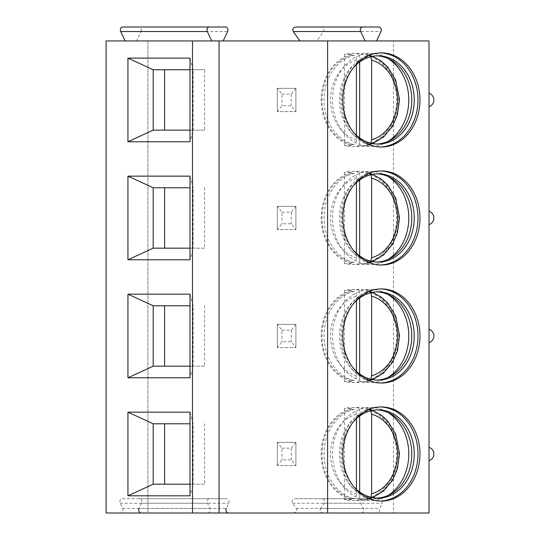 <?xml version="1.0" encoding="UTF-8"?>
<svg xmlns="http://www.w3.org/2000/svg" width="540" height="540" viewBox="0 0 540 540"><rect width="100%" height="100%" fill="white"/><g stroke="black" fill="none" stroke-linecap="round" stroke-linejoin="round"><path stroke-width="0.41" stroke-dasharray="2.7 2.03" d="M361.166 513A3.017 2.477 90 0 0 363.305 508.471L360.835 503.24A3.017 2.477 -90 0 1 362.975 498.71L379.998 498.71A3.017 2.477 -90 0 1 382.138 503.24L379.667 508.471A3.017 2.477 90 0 0 381.814 513L147.913 513L147.913 40.939L429.01 40.939L429.01 513L393.471 513L393.471 40.939M106.09 513L228.434 513L141.156 513L147.913 513L147.913 40.939L136.539 40.939L140.987 31.529L227.603 31.529M381.814 513L393.471 513M323.777 513C320.537 512.615 319.478 511.103 320.584 508.471L379.667 508.471M293.004 513C296.237 512.615 297.304 511.103 296.197 508.471L292.511 503.24C291.404 500.607 292.471 499.095 295.704 498.71L321.071 498.71C324.31 499.095 325.37 500.607 324.263 503.24L320.584 508.471M296.44 27L320.335 27C323.568 27.385 324.635 28.897 323.528 31.529L316.899 40.939M281.954 94.136L291.249 94.136L295.893 88.324L277.31 88.324L295.893 88.331L295.893 111.564L291.249 105.752L281.954 105.752L277.31 111.564L295.893 111.564L277.31 111.564L277.31 88.324L281.954 94.136L281.954 105.752M281.954 212.153L291.249 212.153L295.893 206.341L277.31 206.341L295.893 206.347L295.893 229.574L291.249 223.769L281.954 223.769L277.31 229.581L295.893 229.574L277.31 229.581L277.31 206.341L281.954 212.153L281.954 223.769M281.954 330.17L291.249 330.17L295.893 324.358L277.31 324.358L295.893 324.365L295.893 347.591L291.249 341.786L281.954 341.786L277.31 347.598L295.893 347.591L277.31 347.598L277.31 324.358L281.954 330.17L281.954 341.786M281.954 448.187L291.249 448.187L295.893 442.375L277.31 442.375L295.893 442.375L295.893 465.608L291.249 459.803L281.954 459.803L277.31 465.615L295.893 465.608L277.31 465.615L277.31 442.375L281.954 448.187L281.954 459.803M295.704 498.71L362.975 498.71M321.071 498.71L379.998 498.71M429.01 99.947L429.01 106.603L429.01 99.947M429.01 217.964L429.01 211.309L429.01 217.964M429.01 335.975L429.01 342.63L429.01 335.975M429.01 453.992L429.01 460.647L429.01 453.992M141.487 503.24L139.01 508.471L226.294 508.471L228.764 503.24A3.017 2.477 -90 0 0 226.618 498.71L139.34 498.71A3.017 2.477 -90 0 1 141.487 503.24L228.764 503.24M122.816 27L138.847 27A3.017 2.477 -90 0 1 140.987 31.529M106.09 40.939L136.539 40.939M139.34 498.71L122.317 498.71A3.017 2.477 -90 0 0 120.177 503.24L122.647 508.471A3.017 2.477 -90 0 1 120.508 513M122.317 498.71L226.618 498.71M207.785 513A3.017 2.477 90 0 0 209.925 508.471L207.454 503.24A3.017 2.477 -90 0 1 209.601 498.71M190.013 58.131L193.158 69.748L204.579 69.748L153.185 69.748M190.013 69.748L193.158 69.748L193.158 130.147L204.579 130.147L204.579 69.748M190.013 130.147L193.158 130.147L190.013 141.764M204.579 130.147L153.185 130.147M190.013 187.758L153.185 187.758M190.013 176.148L193.158 187.758L193.158 248.164L204.579 248.164L204.579 187.758M204.579 248.164L153.185 248.164M190.013 248.164L193.158 248.164L190.013 259.781M190.013 305.775L153.185 305.775M190.013 294.158L193.158 305.775L193.158 366.181L204.579 366.181L204.579 305.775M204.579 366.181L153.185 366.181M190.013 366.181L193.158 366.181L190.013 377.791M190.013 423.792L153.185 423.792M190.013 412.175L193.158 423.792L193.158 484.191L204.579 484.191L204.579 423.792M204.579 484.191L153.185 484.191M190.013 484.191L193.158 484.191L190.013 495.808M380.437 52.92A47.041 38.536 90 0 0 379.438 52.9A47.041 38.536 90 0 0 340.902 99.947A47.041 38.536 -90 0 0 379.438 146.988L381.436 146.988M380.437 146.975A47.041 38.536 -90 0 1 379.438 146.988M353.086 131.814A44.138 36.16 -90 0 1 341.948 99.947A44.138 36.16 90 0 1 353.086 68.081M376.866 55.836A44.138 36.16 90 0 0 375.631 55.809A44.138 36.16 90 0 0 339.471 99.947A44.138 36.16 -90 0 0 375.631 144.086L378.101 144.086M376.866 144.059A44.138 36.16 -90 0 1 375.631 144.086M387.875 141.48A46.548 38.131 -90 0 1 385.776 142.675A46.548 38.131 -90 0 1 370.656 146.495A46.548 38.131 -90 0 1 332.532 99.947A46.548 38.131 90 0 1 370.656 53.399A46.548 38.131 90 0 1 385.776 57.213A46.548 38.131 90 0 1 387.875 58.415M373.829 142.992A46.548 38.131 -90 0 0 397.454 99.947A46.548 38.131 90 0 0 373.829 56.903M372.613 56.322A46.548 38.131 90 0 0 366.937 54.338L359.66 54.338A46.548 38.131 90 0 0 352.046 53.399A46.548 38.131 90 0 0 344.432 54.338L344.432 145.557A46.548 38.131 90 0 0 352.046 146.495A46.548 38.131 90 0 0 359.66 145.557L359.66 137.909M351.709 54.338L351.709 55.37A45.535 37.3 -90 0 0 322.022 99.947A45.535 37.3 -90 0 0 351.709 144.524L351.709 145.557A46.548 38.131 -90 0 1 321.192 99.947A46.548 38.131 90 0 1 351.709 54.338L344.432 54.338M372.613 143.572A46.548 38.131 -90 0 1 366.937 145.557L366.937 144.524L368.989 144.524A45.535 37.3 90 0 0 398.675 99.947A45.535 37.3 90 0 0 368.989 55.37L370.838 56.707M366.937 54.338L366.937 55.37A45.535 37.3 -90 0 1 396.623 99.947A45.535 37.3 -90 0 1 366.937 144.524M351.709 144.524L353.761 144.524C355.354 144.295 356.238 142.709 356.427 139.766L356.427 135.277M356.427 64.618L356.427 60.129C356.238 57.179 355.354 55.593 353.761 55.37A45.535 37.3 90 0 0 324.074 99.947A45.535 37.3 90 0 0 353.761 144.524M351.709 55.37L353.761 55.37M351.709 145.557L344.432 145.557M370.838 143.188L368.989 144.524M366.937 55.37L368.989 55.37M366.937 145.557L359.66 145.557M359.66 61.985L359.66 54.338M380.437 170.937A47.041 38.536 90 0 0 379.438 170.917A47.041 38.536 90 0 0 340.902 217.964A47.041 38.536 -90 0 0 379.438 265.005L381.436 265.005M380.437 264.992A47.041 38.536 -90 0 1 379.438 265.005M353.086 249.831A44.138 36.16 -90 0 1 341.948 217.964A44.138 36.16 90 0 1 353.086 186.091M376.866 173.846A44.138 36.16 90 0 0 375.631 173.819A44.138 36.16 90 0 0 339.471 217.964A44.138 36.16 -90 0 0 375.631 262.103L378.101 262.103M376.866 262.076A44.138 36.16 -90 0 1 375.631 262.103M387.875 259.497A46.548 38.131 -90 0 1 385.776 260.692A46.548 38.131 -90 0 1 370.656 264.506A46.548 38.131 -90 0 1 332.532 217.964A46.548 38.131 90 0 1 370.656 171.416A46.548 38.131 90 0 1 385.776 175.23A46.548 38.131 90 0 1 387.875 176.431M373.829 261.009A46.548 38.131 -90 0 0 397.454 217.964A46.548 38.131 90 0 0 373.829 174.913M372.613 174.332A46.548 38.131 90 0 0 366.937 172.355L359.66 172.355A46.548 38.131 90 0 0 352.046 171.416A46.548 38.131 90 0 0 344.432 172.355L344.432 263.574A46.548 38.131 90 0 0 352.046 264.506A46.548 38.131 90 0 0 359.66 263.574L359.66 255.926M351.709 172.355L351.709 173.387A45.535 37.3 -90 0 0 322.022 217.964A45.535 37.3 -90 0 0 351.709 262.535L351.709 263.574A46.548 38.131 -90 0 1 321.192 217.964A46.548 38.131 90 0 1 351.709 172.355L344.432 172.355M372.613 261.59A46.548 38.131 -90 0 1 366.937 263.574L366.937 262.535L368.989 262.535A45.535 37.3 90 0 0 398.675 217.964A45.535 37.3 90 0 0 368.989 173.387L370.838 174.724M366.937 172.355L366.937 173.387A45.535 37.3 -90 0 1 396.623 217.964A45.535 37.3 -90 0 1 366.937 262.535M351.709 263.574L344.432 263.574M351.709 262.535L353.761 262.535C355.354 262.312 356.238 260.726 356.427 257.776L356.427 253.287M356.427 182.635L356.427 178.146C356.238 175.196 355.354 173.61 353.761 173.387A45.535 37.3 90 0 0 324.074 217.964A45.535 37.3 90 0 0 353.761 262.535M351.709 173.387L353.761 173.387M359.66 179.996L359.66 172.355M366.937 173.387L368.989 173.387M370.838 261.205L368.989 262.535M366.937 263.574L359.66 263.574M380.437 288.947A47.041 38.536 90 0 0 379.438 288.934A47.041 38.536 90 0 0 340.902 335.975A47.041 38.536 -90 0 0 379.438 383.022L381.436 383.022M380.437 383.002A47.041 38.536 -90 0 1 379.438 383.022M353.086 367.848A44.138 36.16 -90 0 1 341.948 335.975A44.138 36.16 90 0 1 353.086 304.108M376.866 291.863A44.138 36.16 90 0 0 375.631 291.836A44.138 36.16 90 0 0 339.471 335.975A44.138 36.16 -90 0 0 375.631 380.12L378.101 380.12M376.866 380.093A44.138 36.16 -90 0 1 375.631 380.12M387.875 377.507A46.548 38.131 -90 0 1 385.776 378.709A46.548 38.131 -90 0 1 370.656 382.523A46.548 38.131 -90 0 1 332.532 335.975A46.548 38.131 90 0 1 370.656 289.433A46.548 38.131 90 0 1 385.776 293.247A46.548 38.131 90 0 1 387.875 294.442M373.829 379.026A46.548 38.131 -90 0 0 397.454 335.975A46.548 38.131 90 0 0 373.829 292.93M372.613 292.349A46.548 38.131 90 0 0 366.937 290.365L359.66 290.365A46.548 38.131 90 0 0 352.046 289.433A46.548 38.131 90 0 0 344.432 290.365L344.432 381.584A46.548 38.131 90 0 0 352.046 382.523A46.548 38.131 90 0 0 359.66 381.584L359.66 373.943M351.709 290.365L351.709 291.404A45.535 37.3 -90 0 0 322.022 335.975A45.535 37.3 -90 0 0 351.709 380.552L351.709 381.584A46.548 38.131 -90 0 1 321.192 335.975A46.548 38.131 90 0 1 351.709 290.365L344.432 290.365M372.613 379.607A46.548 38.131 -90 0 1 366.937 381.584L366.937 380.552L368.989 380.552A45.535 37.3 90 0 0 398.675 335.975A45.535 37.3 90 0 0 368.989 291.404L370.838 292.741M366.937 290.365L366.937 291.404A45.535 37.3 -90 0 1 396.623 335.975A45.535 37.3 -90 0 1 366.937 380.552M351.709 381.584L344.432 381.584M351.709 380.552L353.761 380.552C355.354 380.329 356.238 378.743 356.427 375.793L356.427 371.304M356.427 300.652L356.427 296.163C356.238 293.213 355.354 291.627 353.761 291.404A45.535 37.3 90 0 0 324.074 335.975A45.535 37.3 90 0 0 353.761 380.552M351.709 291.404L353.761 291.404M359.66 298.013L359.66 290.365M366.937 291.404L368.989 291.404M370.838 379.215L368.989 380.552M366.937 381.584L359.66 381.584M380.437 406.964A47.041 38.536 90 0 0 379.438 406.951A47.041 38.536 90 0 0 340.902 453.992A47.041 38.536 -90 0 0 379.438 501.039L381.436 501.039M380.437 501.019A47.041 38.536 -90 0 1 379.438 501.039M353.086 485.858A44.138 36.16 -90 0 1 341.948 453.992A44.138 36.16 90 0 1 353.086 422.125M376.866 409.88A44.138 36.16 90 0 0 375.631 409.853A44.138 36.16 90 0 0 339.471 453.992A44.138 36.16 -90 0 0 375.631 498.13L378.101 498.13M376.866 498.103A44.138 36.16 -90 0 1 375.631 498.13M387.875 495.524A46.548 38.131 -90 0 1 385.776 496.726A46.548 38.131 -90 0 1 370.656 500.54A46.548 38.131 -90 0 1 332.532 453.992A46.548 38.131 90 0 1 370.656 407.444A46.548 38.131 90 0 1 385.776 411.264A46.548 38.131 90 0 1 387.875 412.459M373.829 497.036A46.548 38.131 -90 0 0 397.454 453.992A46.548 38.131 90 0 0 373.829 410.947M372.613 410.366A46.548 38.131 90 0 0 366.937 408.382L359.66 408.382A46.548 38.131 90 0 0 352.046 407.444A46.548 38.131 90 0 0 344.432 408.382L344.432 499.601A46.548 38.131 90 0 0 352.046 500.54A46.548 38.131 90 0 0 359.66 499.601L359.66 491.954M351.709 408.382L351.709 409.414A45.535 37.3 -90 0 0 322.022 453.992A45.535 37.3 -90 0 0 351.709 498.569L351.709 499.601A46.548 38.131 -90 0 1 321.192 453.992A46.548 38.131 90 0 1 351.709 408.382L344.432 408.382M372.613 497.617A46.548 38.131 -90 0 1 366.937 499.601L366.937 498.569L368.989 498.569A45.535 37.3 90 0 0 398.675 453.992A45.535 37.3 90 0 0 368.989 409.414L370.838 410.751M366.937 408.382L366.937 409.414A45.535 37.3 -90 0 1 396.623 453.992A45.535 37.3 -90 0 1 366.937 498.569M351.709 499.601L344.432 499.601M351.709 498.569L353.761 498.569C355.354 498.346 356.238 496.76 356.427 493.81L356.427 489.321M356.427 418.662L356.427 414.173C356.238 411.23 355.354 409.644 353.761 409.414A45.535 37.3 90 0 0 324.074 453.992A45.535 37.3 90 0 0 353.761 498.569M351.709 409.414L353.761 409.414M359.66 416.03L359.66 408.382M366.937 409.414L368.989 409.414M370.838 497.232L368.989 498.569M366.937 499.601L359.66 499.601M277.31 88.324L277.31 111.564M291.249 94.136L291.249 105.752M295.893 88.324L295.893 111.564M277.31 206.341L277.31 229.581M291.249 212.153L291.249 223.769M295.893 206.341L295.893 229.581M277.31 324.358L277.31 347.598M291.249 330.17L291.249 341.786M295.893 324.358L295.893 347.598M277.31 442.375L277.31 465.615M291.249 448.187L291.249 459.803M295.893 442.375L295.893 465.615M296.197 508.471L363.305 508.471M292.511 503.24L360.835 503.24M324.263 503.24L382.138 503.24M120.177 503.24L207.454 503.24M122.647 508.471L209.925 508.471M323.528 31.529L380.977 31.529M356.427 60.129A40.885 33.493 90 0 0 330.548 99.947A40.885 33.493 90 0 0 356.427 139.766M356.427 178.146A40.885 33.493 90 0 0 330.548 217.964A40.885 33.493 90 0 0 356.427 257.776M356.427 296.163A40.885 33.493 90 0 0 330.548 335.975A40.885 33.493 90 0 0 356.427 375.793M356.427 414.173A40.885 33.493 90 0 0 330.548 453.992A40.885 33.493 90 0 0 356.427 493.81M379.438 52.9L381.436 52.9M375.631 55.809L378.101 55.809M389.968 140.468L385.776 142.675M389.968 59.427L385.776 57.213M352.046 53.399L370.656 53.399M369.367 55.417L372.418 56.356M372.418 143.539L369.367 144.477M352.046 146.495L370.656 146.495M379.438 170.917L381.436 170.917M375.631 173.819L378.101 173.819M389.968 258.485L385.776 260.692M389.968 177.444L385.776 175.23M352.046 171.416L370.656 171.416M369.367 173.435L372.418 174.373M372.418 261.549L369.367 262.487M352.046 264.506L370.656 264.506M379.438 288.934L381.436 288.934M375.631 291.836L378.101 291.836M389.968 376.495L385.776 378.709M389.968 295.454L385.776 293.247M352.046 289.433L370.656 289.433M369.367 291.452L372.418 292.39M372.418 379.566L369.367 380.504M352.046 382.523L370.656 382.523M379.438 406.951L381.436 406.951M375.631 409.853L378.101 409.853M389.968 494.512L385.776 496.726M389.968 413.471L385.776 411.264M352.046 407.444L370.656 407.444M369.367 409.462L372.418 410.4M372.418 497.583L369.367 498.521M352.046 500.54L370.656 500.54"/><path stroke-width="0.81" d="M192.51 513L106.09 513L106.09 40.939L219.044 40.939L219.044 513L192.51 513L192.51 40.939M327.605 513L327.605 40.939L429.01 40.939L429.01 513L219.044 513M299.882 40.939L293.247 31.529C292.147 28.897 293.207 27.385 296.44 27L378.837 27A3.017 2.477 -90 0 1 380.977 31.529L376.529 40.939M419.971 99.947A47.041 38.536 90 0 0 381.436 52.9A47.041 38.536 90 0 0 342.9 99.947A47.041 38.536 90 0 0 381.436 146.988A47.041 38.536 90 0 0 419.971 99.947M419.971 217.964A47.041 38.536 90 0 0 381.436 170.917A47.041 38.536 90 0 0 342.9 217.964A47.041 38.536 90 0 0 381.436 265.005A47.041 38.536 90 0 0 419.971 217.964M419.971 335.975A47.041 38.536 90 0 0 381.436 288.934A47.041 38.536 90 0 0 342.9 335.975A47.041 38.536 90 0 0 381.436 383.022A47.041 38.536 90 0 0 419.971 335.975M419.971 453.992A47.041 38.536 90 0 0 381.436 406.951A47.041 38.536 90 0 0 342.9 453.992A47.041 38.536 90 0 0 381.436 501.039A47.041 38.536 90 0 0 419.971 453.992M327.605 40.939L219.044 40.939M127.94 58.131L190.013 58.131L190.013 141.764L127.94 141.764L127.94 58.131L153.185 69.748L190.013 69.748M127.94 176.148L190.013 176.148L190.013 259.781L127.94 259.781L127.94 176.148L153.185 187.758L190.013 187.758M127.94 294.158L190.013 294.158L190.013 377.791L127.94 377.791L127.94 294.158L153.185 305.775L190.013 305.775M127.94 412.175L190.013 412.175L190.013 495.808L127.94 495.808L127.94 412.175L153.185 423.792L190.013 423.792M141.156 513A3.017 2.477 -90 0 1 139.01 508.471M125.125 40.939L120.67 31.529A3.017 2.477 -90 0 1 122.816 27L225.457 27A3.017 2.477 -90 0 1 227.603 31.529L223.155 40.939M226.294 508.471A3.017 2.477 90 0 0 228.434 513M365.114 40.939L360.659 31.529A3.017 2.477 -90 0 1 362.806 27M320.335 27L378.837 27M211.734 40.939L207.286 31.529A3.017 2.477 -90 0 1 209.425 27M138.847 27L225.457 27M127.94 141.764L153.185 130.147L153.185 69.748M190.013 130.147L153.185 130.147M164.606 130.147L164.606 69.748M127.94 259.781L153.185 248.164L153.185 187.758M164.606 248.164L164.606 187.758M190.013 248.164L153.185 248.164M127.94 377.791L153.185 366.181L153.185 305.775M164.606 366.181L164.606 305.775M190.013 366.181L153.185 366.181M127.94 495.808L153.185 484.191L153.185 423.792M164.606 484.191L164.606 423.792M190.013 484.191L153.185 484.191M380.437 146.975A47.041 38.536 -90 0 0 417.974 99.947A47.041 38.536 90 0 0 380.437 52.92M353.086 68.081A44.138 36.16 90 0 1 378.101 55.809A44.138 36.16 90 0 1 414.261 99.947A44.138 36.16 -90 0 1 378.101 144.086A44.138 36.16 -90 0 1 353.086 131.814M376.866 144.059A44.138 36.16 -90 0 0 389.968 140.468A44.138 36.16 -90 0 0 411.791 99.947A44.138 36.16 90 0 0 389.968 59.427A44.138 36.16 90 0 0 376.866 55.836M387.875 58.415A46.548 38.131 90 0 1 408.787 99.947A46.548 38.131 -90 0 1 387.875 141.48M373.829 56.903A46.548 38.131 90 0 0 372.613 56.322M373.829 142.992A46.548 38.131 -90 0 1 372.613 143.572M356.427 135.277L356.427 64.618M370.838 143.188L371.648 139.766L371.648 60.129L370.838 56.707M359.66 137.909L359.66 61.985M380.437 264.992A47.041 38.536 -90 0 0 417.974 217.964A47.041 38.536 90 0 0 380.437 170.937M353.086 186.091A44.138 36.16 90 0 1 378.101 173.819A44.138 36.16 90 0 1 414.261 217.964A44.138 36.16 -90 0 1 378.101 262.103A44.138 36.16 -90 0 1 353.086 249.831M376.866 262.076A44.138 36.16 -90 0 0 389.968 258.485A44.138 36.16 -90 0 0 411.791 217.964A44.138 36.16 90 0 0 389.968 177.444A44.138 36.16 90 0 0 376.866 173.846M387.875 176.431A46.548 38.131 90 0 1 408.787 217.964A46.548 38.131 -90 0 1 387.875 259.497M373.829 174.913A46.548 38.131 90 0 0 372.613 174.332M373.829 261.009A46.548 38.131 -90 0 1 372.613 261.59M356.427 253.287L356.427 182.635M359.66 255.926L359.66 179.996M370.838 174.724L371.648 178.146L371.648 257.776L370.838 261.205M380.437 383.002A47.041 38.536 -90 0 0 417.974 335.975A47.041 38.536 90 0 0 380.437 288.947M353.086 304.108A44.138 36.16 90 0 1 378.101 291.836A44.138 36.16 90 0 1 414.261 335.975A44.138 36.16 -90 0 1 378.101 380.12A44.138 36.16 -90 0 1 353.086 367.848M376.866 380.093A44.138 36.16 -90 0 0 389.968 376.495A44.138 36.16 -90 0 0 411.791 335.975A44.138 36.16 90 0 0 389.968 295.454A44.138 36.16 90 0 0 376.866 291.863M387.875 294.442A46.548 38.131 90 0 1 408.787 335.975A46.548 38.131 -90 0 1 387.875 377.507M373.829 292.93A46.548 38.131 90 0 0 372.613 292.349M373.829 379.026A46.548 38.131 -90 0 1 372.613 379.607M356.427 371.304L356.427 300.652M359.66 373.943L359.66 298.013M370.838 292.741L371.648 296.163L371.648 375.793L370.838 379.215M380.437 501.019A47.041 38.536 -90 0 0 417.974 453.992A47.041 38.536 90 0 0 380.437 406.964M353.086 422.125A44.138 36.16 90 0 1 378.101 409.853A44.138 36.16 90 0 1 414.261 453.992A44.138 36.16 -90 0 1 378.101 498.13A44.138 36.16 -90 0 1 353.086 485.858M376.866 498.103A44.138 36.16 -90 0 0 389.968 494.512A44.138 36.16 -90 0 0 411.791 453.992A44.138 36.16 90 0 0 389.968 413.471A44.138 36.16 90 0 0 376.866 409.88M387.875 412.459A46.548 38.131 90 0 1 408.787 453.992A46.548 38.131 -90 0 1 387.875 495.524M373.829 410.947A46.548 38.131 90 0 0 372.613 410.366M373.829 497.036A46.548 38.131 -90 0 1 372.613 497.617M356.427 489.321L356.427 418.662M359.66 491.954L359.66 416.03M370.838 410.751L371.648 414.173L371.648 493.81L370.838 497.232M293.247 31.529L360.659 31.529M120.67 31.529L207.286 31.529M371.648 139.766A40.885 33.493 90 0 0 397.535 99.947A40.885 33.493 90 0 0 371.648 60.129M371.648 257.776A40.885 33.493 90 0 0 397.535 217.964A40.885 33.493 90 0 0 371.648 178.146M371.648 375.793A40.885 33.493 90 0 0 397.535 335.975A40.885 33.493 90 0 0 371.648 296.163M371.648 493.81A40.885 33.493 90 0 0 397.535 453.992A40.885 33.493 90 0 0 371.648 414.173M372.418 56.356L381.254 61.067L387.862 67.156L395.705 80.075L399.512 99.562L397.393 114.932L392.472 126.34L383.616 136.964L372.418 143.539M372.418 174.373L381.254 179.078L387.862 185.173L395.705 198.092L399.512 217.579L397.393 232.949L392.472 244.35L383.616 254.975L372.418 261.549M372.418 292.39L381.254 297.094L387.862 303.183L395.705 316.103L399.512 335.59L397.393 350.966L392.472 362.367L383.616 372.992L372.418 379.566M372.418 410.4L381.254 415.112L387.862 421.2L395.705 434.12L399.512 453.607L397.393 468.976L392.472 480.384L383.616 491.009L372.418 497.583M429.01 106.603A6.973 6.973 0 0 0 429.01 93.292M429.01 224.62A6.973 6.973 0 0 0 429.01 211.309M429.01 342.63A6.973 6.973 0 0 0 429.01 329.319M429.01 460.647A6.973 6.973 0 0 0 429.01 447.336"/></g></svg>
